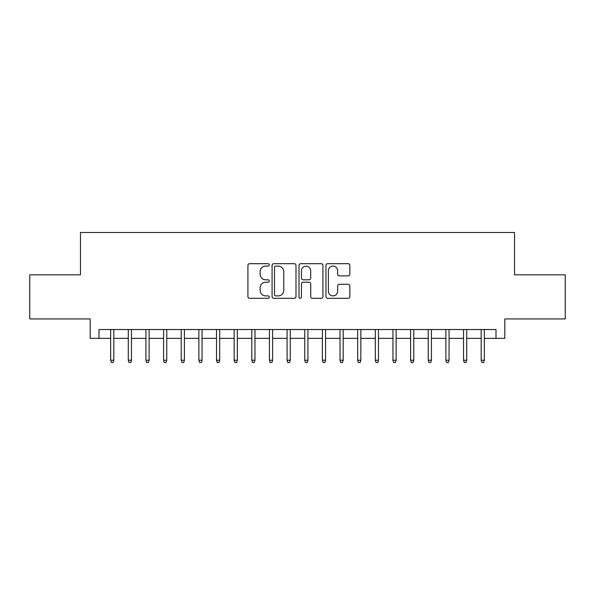 <?xml version="1.0" encoding="UTF-8"?>
<svg xmlns="http://www.w3.org/2000/svg" width="595" height="595" viewBox="0 0 595 595"><rect width="100%" height="100%" fill="white"/><g stroke="black" fill="none" stroke-linecap="round" stroke-linejoin="round"><path stroke-width="0.89" d="M269.267 264.894A1.212 1.212 0 0 0 268.055 263.682L249.655 263.682A1.733 1.733 0 0 0 247.922 265.415L247.922 296.593A1.733 1.733 0 0 0 249.655 298.318L268.055 298.318A1.212 1.212 0 0 0 269.267 297.106A1.212 1.212 0 0 0 268.055 295.894L265.675 295.894A5.541 5.541 0 0 1 260.134 290.353L260.134 287.757A5.541 5.541 0 0 1 265.675 282.216L268.055 282.216A1.212 1.212 0 0 0 269.267 281.004A1.212 1.212 0 0 0 268.055 279.791L265.675 279.791A5.541 5.541 0 0 1 260.134 274.25L260.134 271.647A5.541 5.541 0 0 1 265.675 266.106L268.055 266.106A1.212 1.212 0 0 0 269.267 264.894M348.112 275.894A1.733 1.733 0 0 0 349.845 274.161L349.845 265.415A1.733 1.733 0 0 0 348.112 263.682L327.681 263.682A1.733 1.733 0 0 0 325.948 265.415L325.948 296.593A1.733 1.733 0 0 0 327.681 298.318L348.112 298.318A1.733 1.733 0 0 0 349.845 296.593L349.845 286.024A1.733 1.733 0 0 0 348.112 284.291L339.366 284.291A1.733 1.733 0 0 0 337.64 286.024L337.64 291.267A4.634 4.634 0 0 1 333.007 295.894A4.634 4.634 0 0 1 328.373 291.267L328.373 270.74A4.634 4.634 0 0 1 333.007 266.106A4.634 4.634 0 0 1 337.64 270.74L337.64 274.161A1.733 1.733 0 0 0 339.366 275.894L348.112 275.894M99.001 338.347L99.001 329.526L495.999 329.526L495.999 338.347L504.82 338.347L504.82 318.935L565.25 318.935L565.25 274.83L514.526 274.83L514.526 232.481L80.474 232.481L80.474 274.83L29.75 274.83L29.75 318.935L90.18 318.935L90.18 338.347L110.648 338.347M295.983 265.415A1.733 1.733 0 0 0 294.25 263.682L273.819 263.682A1.733 1.733 0 0 0 272.086 265.415L272.086 296.593A1.733 1.733 0 0 0 273.819 298.318L294.25 298.318A1.733 1.733 0 0 0 295.983 296.593L295.983 265.415M300.75 263.682L321.181 263.682A1.733 1.733 0 0 1 322.914 265.415L322.914 296.593A1.733 1.733 0 0 1 321.181 298.318L312.435 298.318A1.733 1.733 0 0 1 310.709 296.593L310.709 283.949A1.733 1.733 0 0 0 308.976 282.216L303.175 282.216A1.733 1.733 0 0 0 301.442 283.949L301.442 297.106A1.212 1.212 0 0 1 300.23 298.318A1.212 1.212 0 0 1 299.017 297.106L299.017 265.415A1.733 1.733 0 0 1 300.75 263.682M113.823 338.347L128.289 338.347M131.465 338.347L145.939 338.347M149.114 338.347L163.58 338.347M166.756 338.347L181.222 338.347M184.398 338.347L198.871 338.347M202.047 338.347L216.513 338.347M219.689 338.347L234.155 338.347M237.331 338.347L251.804 338.347M254.98 338.347L269.446 338.347M272.622 338.347L287.088 338.347M290.263 338.347L304.737 338.347M307.913 338.347L322.378 338.347M325.554 338.347L340.02 338.347M343.196 338.347L357.669 338.347M360.845 338.347L375.311 338.347M378.487 338.347L392.953 338.347M396.129 338.347L410.602 338.347M413.778 338.347L428.244 338.347M431.42 338.347L445.886 338.347M449.061 338.347L463.535 338.347M466.711 338.347L481.177 338.347M484.352 338.347L495.999 338.347M275.723 266.106A1.212 1.212 0 0 0 274.511 267.319L274.511 294.681A1.212 1.212 0 0 0 275.723 295.894L278.229 295.894A5.541 5.541 0 0 0 283.778 290.353L283.778 271.647A5.541 5.541 0 0 0 278.229 266.106L275.723 266.106M310.709 270.829A4.634 4.634 0 0 0 306.075 266.196A4.634 4.634 0 0 0 301.442 270.829L301.442 278.058A1.733 1.733 0 0 0 303.175 279.791L308.976 279.791A1.733 1.733 0 0 0 310.709 278.058L310.709 270.829M110.648 360.228L111.354 362.519L113.117 362.519L113.823 360.228L110.648 360.228L110.648 329.526M113.823 360.228L113.823 329.526M128.289 360.228L128.996 362.519L130.766 362.519L131.465 360.228L128.289 360.228L128.289 329.526M131.465 360.228L131.465 329.526M145.939 360.228L146.645 362.519L148.408 362.519L149.114 360.228L145.939 360.228L145.939 329.526M149.114 360.228L149.114 329.526M163.58 360.228L164.287 362.519L166.05 362.519L166.756 360.228L163.58 360.228L163.58 329.526M166.756 360.228L166.756 329.526M181.222 360.228L181.929 362.519L183.699 362.519L184.398 360.228L181.222 360.228L181.222 329.526M184.398 360.228L184.398 329.526M198.871 360.228L199.578 362.519L201.341 362.519L202.047 360.228L198.871 360.228L198.871 329.526M202.047 360.228L202.047 329.526M216.513 360.228L217.22 362.519L218.982 362.519L219.689 360.228L216.513 360.228L216.513 329.526M219.689 360.228L219.689 329.526M234.155 360.228L234.861 362.519L236.624 362.519L237.331 360.228L234.155 360.228L234.155 329.526M237.331 360.228L237.331 329.526M251.804 360.228L252.511 362.519L254.273 362.519L254.98 360.228L251.804 360.228L251.804 329.526M254.98 360.228L254.98 329.526M269.446 360.228L270.152 362.519L271.915 362.519L272.622 360.228L269.446 360.228L269.446 329.526M272.622 360.228L272.622 329.526M287.088 360.228L287.794 362.519L289.557 362.519L290.263 360.228L287.088 360.228L287.088 329.526M290.263 360.228L290.263 329.526M304.737 360.228L305.443 362.519L307.206 362.519L307.913 360.228L304.737 360.228L304.737 329.526M307.913 360.228L307.913 329.526M322.378 360.228L323.085 362.519L324.848 362.519L325.554 360.228L322.378 360.228L322.378 329.526M325.554 360.228L325.554 329.526M340.02 360.228L340.727 362.519L342.489 362.519L343.196 360.228L340.02 360.228L340.02 329.526M343.196 360.228L343.196 329.526M357.669 360.228L358.376 362.519L360.139 362.519L360.845 360.228L357.669 360.228L357.669 329.526M360.845 360.228L360.845 329.526M375.311 360.228L376.018 362.519L377.78 362.519L378.487 360.228L375.311 360.228L375.311 329.526M378.487 360.228L378.487 329.526M392.953 360.228L393.659 362.519L395.422 362.519L396.129 360.228L392.953 360.228L392.953 329.526M396.129 360.228L396.129 329.526M410.602 360.228L411.301 362.519L413.071 362.519L413.778 360.228L410.602 360.228L410.602 329.526M413.778 360.228L413.778 329.526M428.244 360.228L428.95 362.519L430.713 362.519L431.42 360.228L428.244 360.228L428.244 329.526M431.42 360.228L431.42 329.526M445.886 360.228L446.592 362.519L448.355 362.519L449.061 360.228L445.886 360.228L445.886 329.526M449.061 360.228L449.061 329.526M463.535 360.228L464.234 362.519L466.004 362.519L466.711 360.228L463.535 360.228L463.535 329.526M466.711 360.228L466.711 329.526M481.177 360.228L481.883 362.519L483.646 362.519L484.352 360.228L481.177 360.228L481.177 329.526M484.352 360.228L484.352 329.526"/></g></svg>
